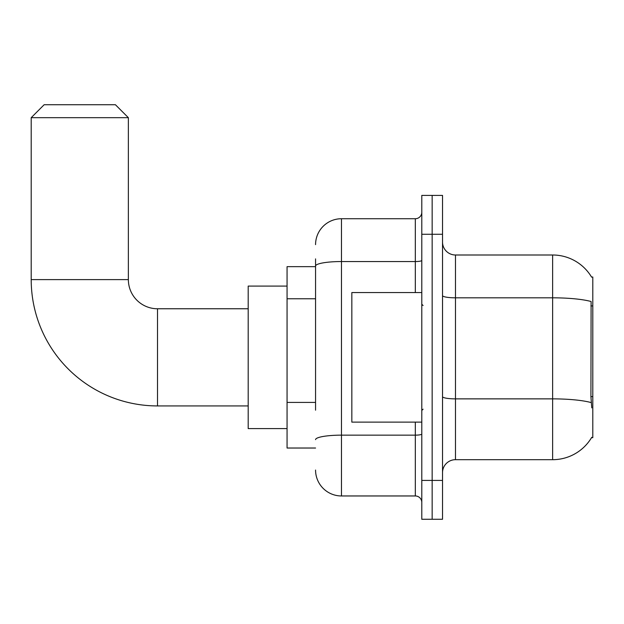 <?xml version="1.0" encoding="UTF-8"?>
<svg xmlns="http://www.w3.org/2000/svg" width="624" height="624" viewBox="0 0 624 624"><rect width="100%" height="100%" fill="white"/><g stroke="black" fill="none" stroke-linecap="round" stroke-linejoin="round"><path stroke-width="0.94" d="M591.529 437.666L591.755 437.276A45.341 45.341 0 0 1 552.638 459.685A45.341 45.341 0 0 0 591.529 437.666L592.8 437.666L592.8 277.025L591.529 277.025M315.565 291.002L315.565 258.882L315.565 266.659L287.063 266.659L287.063 448.024L315.565 448.024M442.525 472.641A12.956 12.956 0 0 1 455.473 459.685L552.638 459.685L552.638 254.998L455.473 254.998A12.956 12.956 0 0 1 442.525 242.042A12.956 12.956 0 0 0 455.473 254.998L455.473 459.685A12.956 12.956 0 0 0 442.525 472.641M432.159 480.418L432.159 519.277L442.525 519.277L442.525 480.418L432.159 480.418L432.159 519.277L421.793 519.277L421.793 480.418L432.159 480.418L432.159 234.273L432.159 480.418M421.793 480.418L421.793 195.406L432.159 195.406L432.159 234.273L432.159 195.406L442.525 195.406L442.525 480.418M591.622 277.181A45.341 45.341 0 0 0 552.638 254.998A45.341 45.341 0 0 1 591.622 277.181M591.755 407.87L590.92 396.614L591.107 301.525A45.341 7.87 180 0 0 552.638 297.82L455.473 297.82A12.956 2.246 -0 0 1 442.525 295.573M315.565 410.186L315.565 258.882M315.565 244.631A25.912 25.912 0 0 1 341.476 218.728L341.476 495.963L415.319 495.963L415.319 422.12M341.476 218.728L415.319 218.728A6.474 6.474 0 0 0 421.793 212.246M421.793 502.437A6.474 6.474 0 0 0 415.319 495.963M341.476 495.963A25.912 25.912 0 0 1 315.565 470.051M421.793 292.57L351.835 292.57L351.835 422.12L421.793 422.12M248.196 405.928L157.513 405.928A126.313 126.313 0 0 1 31.2 279.614L31.2 117.679L44.156 104.723L115.409 104.723L128.365 117.679L31.2 117.679M157.513 405.928L157.513 308.763A29.149 29.149 0 0 1 128.365 279.614L128.365 117.679M287.063 286.088L248.196 286.088L248.196 428.594L287.063 428.594M592.8 305.924L590.92 305.924M592.8 396.614L590.92 396.614M315.565 298.771L287.063 298.771M315.565 402.418L287.063 402.418M591.248 402.613A45.341 7.87 180 0 0 552.638 398.869L455.473 398.869A12.956 2.246 0 0 1 442.525 396.622M442.525 234.273L421.793 234.273M421.793 434.015A6.474 1.123 0 0 1 415.319 435.146L341.476 435.146A25.912 4.501 180 0 0 315.565 439.639M315.565 266.042A25.912 4.501 180 0 1 341.476 261.542L415.319 261.542L415.319 218.728M415.319 292.57L415.319 261.542A6.474 1.123 0 0 0 421.793 260.419M31.2 279.614L128.365 279.614M423.088 305.526L421.793 304.223M423.088 409.165L421.793 410.459M248.196 308.763L157.513 308.763"/></g></svg>
